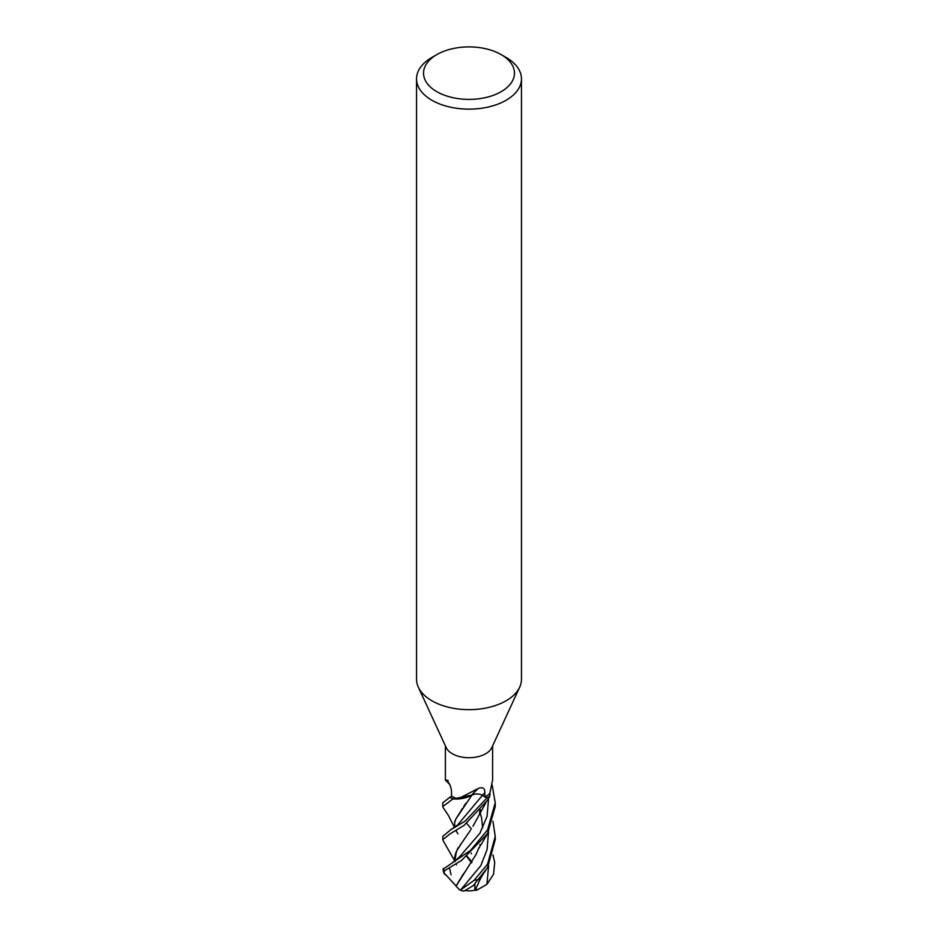 <?xml version="1.0" encoding="UTF-8"?>
<svg xmlns="http://www.w3.org/2000/svg" width="938" height="938" viewBox="0 0 938 938"><rect width="100%" height="100%" fill="white"/><g stroke="black" fill="none" stroke-linecap="round" stroke-linejoin="round"><path stroke-width="1.41" d="M501.15 54.592L506.086 57.441A52.458 30.286 180 0 1 521.458 78.851L521.458 679.382A52.458 30.286 180 0 1 519.687 687.179A52.458 30.286 180 0 1 506.086 700.792A52.458 30.286 180 0 1 455.387 708.624A52.458 30.286 180 0 1 418.313 687.179A52.458 30.286 180 0 1 416.542 679.382L416.542 78.851A52.458 30.286 180 0 1 431.914 57.441L436.862 54.592A45.458 26.241 180 0 1 436.862 54.592A45.458 26.241 180 0 1 501.15 54.592A45.458 26.241 180 0 1 501.138 91.701A45.458 26.241 180 0 1 436.862 91.701A45.458 26.241 180 0 1 436.85 54.592L431.914 57.441M519.687 687.179L491.805 747.609A23.602 13.624 180 0 1 485.685 753.742A23.602 13.624 180 0 1 462.88 757.259A23.602 13.624 180 0 1 446.195 747.609L418.313 687.179M521.458 78.851A52.458 30.286 180 0 1 506.086 100.272A52.458 30.286 180 0 1 448.927 106.838A52.458 30.286 180 0 1 416.542 78.851M489.953 793.009L489.812 796.057A26.135 15.09 180 0 1 487.479 797.593A26.135 15.09 180 0 1 486.845 797.957L485.087 796.901L486.904 797.992L465.189 821.067L450.498 829.966L442.771 836.426L442.771 839.627L450.381 833.648L464.017 825.428L487.537 800.231L489.812 796.057A26.135 15.09 180 0 1 487.479 797.593A26.135 15.09 180 0 1 486.845 797.957L485.11 796.89A23.602 13.624 180 0 1 484.911 796.995L482.296 795.342A7.539 4.35 -0 0 0 475.437 793.994L458.178 799.035L453.183 798.942A26.135 15.09 180 0 1 449.9 797.23L442.771 802.776L442.771 806.481L453.007 798.93A26.229 15.137 180 0 1 449.841 797.265M454.824 827.128L454.649 822.732L455.798 819.109L471.873 795.131L453.183 798.942L471.92 795.061M445.398 745.886L445.398 780.123L449.654 784.344M448.176 780.522C444.858 779.548 444.565 779.795 447.285 781.26L447.801 781.612M448.387 782.245A443.991 263.297 155.6 0 0 447.285 781.26C449.759 783.57 451.166 787.088 451.495 791.836L451.565 796.116A23.602 13.624 180 0 0 451.753 796.221L449.9 797.23A26.135 15.09 180 0 0 453.183 798.942L453.007 798.93M475.437 793.994A7.539 4.35 180 0 0 471.65 795.061A20.871 12.042 180 0 1 457.896 798.953A23.602 13.624 180 0 1 451.753 796.221M457.896 798.953L478.251 788.459C482.742 786.736 484.946 788.19 484.84 792.798L484.911 796.995M492.602 745.886L492.602 780.123L489.824 793.337A23.602 13.624 180 0 1 485.685 796.561A23.602 13.624 180 0 1 485.11 796.89M471.65 795.061A443.991 186.158 91.1 0 1 478.251 788.459M443.111 807.512L442.771 806.481M492.931 821.301L495.229 836.426L487.537 864.156L474.171 880.29L460.722 889.892L459.761 889.986L456.056 886.129L476.094 854.354L478.392 848.984M459.761 889.986A26.229 26.229 0 0 0 463.56 891.1A18.549 0.727 -33 0 0 473.385 885.484L487.549 867.627L495.229 839.627L495.229 836.942M489.777 796.163A26.229 15.137 180 0 1 487.549 797.628A26.229 15.137 180 0 1 486.904 797.992M443.24 840.811L442.771 839.627M487.549 829.978L470.642 850.309L443.053 869.233A26.229 26.229 0 0 0 444.014 873.407L444.46 870.792L461.766 860.24L487.549 833.601L495.229 806.481L495.229 802.776L487.549 829.978M493.001 854.881L494.713 862.456L493.517 874.357L486.928 884.323L476.68 890.244A24.529 13.836 92.4 0 1 474.78 890.197M476.68 890.244L476.961 889.353L474.769 890.197L474.921 884.464L473.385 885.484M456.208 886.14L445.222 874.157A17.33 0.621 -153.1 0 0 445.21 874.193A25.314 25.314 0 0 0 445.456 874.849M456.149 864.191L456.431 864.824L456.149 864.191M454.883 860.439L456.513 851.235C454.813 855.35 454.273 858.422 454.883 860.439L455.118 861.471M460.968 844.188L456.513 851.235M459.925 845.537L470.653 830.06M485.767 802.916L472.963 826.226M445.327 874.521A18.549 0.668 26.9 0 1 444.096 873.641L444.014 873.407M445.222 874.157L444.096 873.641M456.009 886.117L461.05 877.663M461.883 876.186L465.002 871.801M477.348 851.493L478.919 847.647M475.167 890.056L478.368 883.362C478.099 883.057 483.187 873.43 484.817 871.754L485.919 870.171M471.544 853.756L471.111 853.111L471.544 853.756M457.885 833.882L455.833 830.306M454.871 827.105L454.637 824.268M455.798 819.109L462.528 808.333M463.735 806.352L465.905 803.28M454.649 822.732L455.106 820.492M472.025 862.092L467.077 856.253L472.025 862.092M457.615 824.983L482.39 795.401L457.615 824.983L450.486 829.954M457.205 849.5L458.494 847.319M492.157 785.024L495.229 802.776M482.296 795.342A441.927 185.29 91.1 0 1 484.84 792.798M478.263 879.61A26.229 15.137 180 0 1 474.171 880.29M444.46 870.792A26.229 15.137 180 0 1 443.287 868.424M486.928 884.323L488.616 865.739M460.722 889.892L480.819 865.622L487.092 849.547L488.522 831.772M451.072 874.755L449.478 868.131M451.026 863.804L459.034 857.449L479.893 833.237L487.057 816.4L488.604 798.426M464.908 890.525A25.314 25.314 0 0 0 474.769 890.197M479.635 810.854L481.581 817.819L482.648 827.961M480.033 844.575L479.834 845.173M443.111 840.589L454.86 861.143M478.274 849.265L486.916 834.703M449.443 784.133L449.9 784.872M466.772 823.423L471.38 828.864M480.444 877.159L479.47 880.254M443.041 807.395L448.493 815.591L454.484 827.375M466.784 856.476L471.544 862.89M480.491 809.834L479.388 813.258"/></g></svg>
